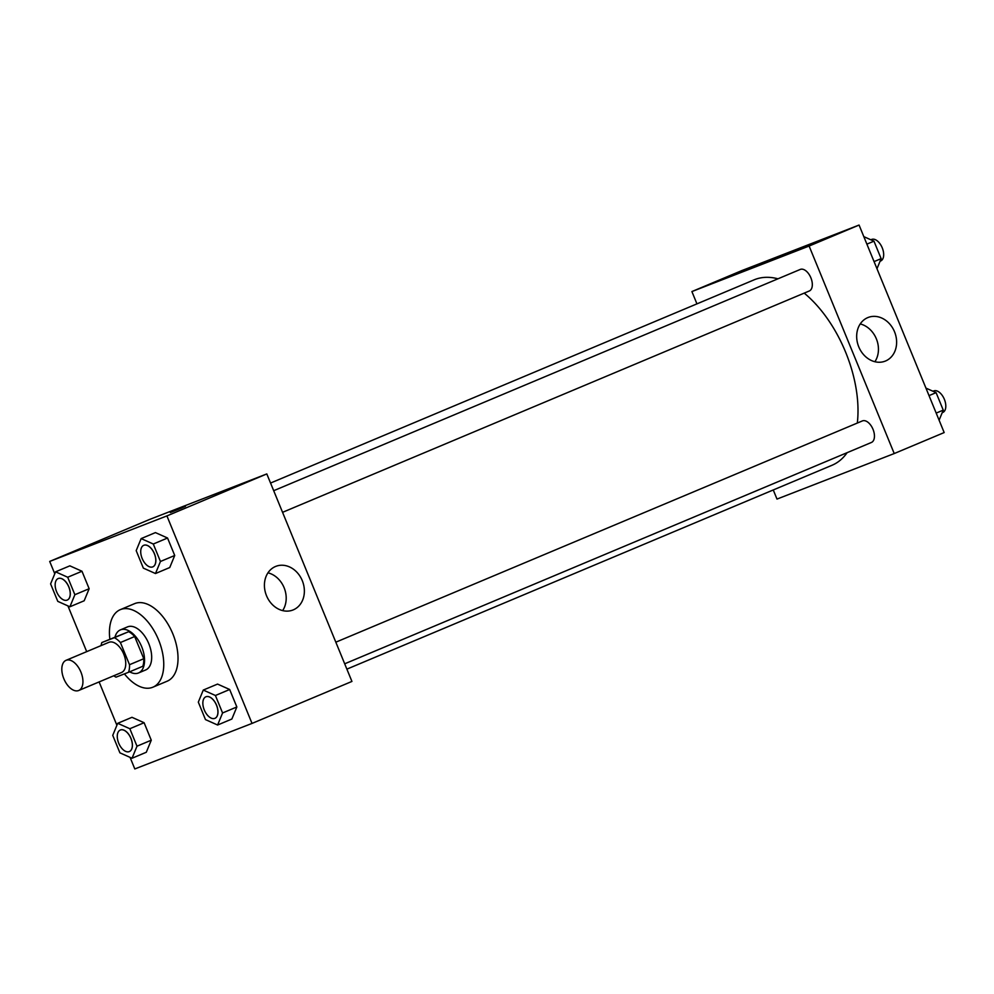 <?xml version="1.0" encoding="UTF-8"?>
<svg xmlns="http://www.w3.org/2000/svg" width="994" height="994" viewBox="0 0 994 994"><rect width="100%" height="100%" fill="white"/><g stroke="black" fill="none" stroke-linecap="round" stroke-linejoin="round"><path stroke-width="1.49" d="M78.576 690.544A16.351 9.17 67.2 0 1 63.877 678.84A16.351 9.17 67.2 0 1 66.039 660.327A16.351 9.17 67.2 0 1 80.825 671.857A16.351 9.17 67.2 0 1 78.712 690.495A16.351 9.17 67.2 0 1 78.576 690.544M66.039 660.327L108.855 642.335A16.351 9.17 67.2 0 1 123.641 653.866A16.351 9.17 67.2 0 1 121.529 672.503A16.351 9.17 67.2 0 1 121.392 672.553M101.835 642.559L128.636 631.699A22.203 12.45 67.2 0 1 134.675 636.533L143.77 658.724L129.506 664.713L120.411 642.534A22.203 12.45 67.2 0 0 114.36 637.688L101.835 642.559A22.203 12.45 67.2 0 0 101.09 645.603M129.506 664.713A22.203 12.45 67.2 0 1 128.549 672.279L116.012 677.15A22.203 12.45 67.2 0 1 113.763 675.758M143.77 658.724A22.203 12.45 67.2 0 1 142.813 666.278L128.549 672.279M129.655 671.807A23.359 13.096 -112.8 0 0 138.514 672.963A23.359 13.096 -112.8 0 0 141.533 646.349A23.359 13.096 -112.8 0 0 120.411 629.885A23.359 13.096 -112.8 0 0 115.031 637.017M120.411 629.885L127.543 626.879A23.359 13.096 67.2 0 1 148.665 643.354A23.359 13.096 67.2 0 1 145.646 669.968A23.359 13.096 67.2 0 1 145.459 670.043M134.675 636.533L120.411 642.534M128.636 631.699L114.36 637.688M109.862 639.179A42.059 23.57 67.2 0 1 120.299 609.657A42.059 23.57 67.2 0 1 158.319 639.291A42.059 23.57 67.2 0 1 152.89 687.202A42.059 23.57 67.2 0 1 152.554 687.326A42.059 23.57 67.2 0 1 124.412 673.882M120.299 609.657L134.575 603.656A42.059 23.57 67.2 0 1 172.596 633.29A42.059 23.57 67.2 0 1 167.154 681.201A42.059 23.57 67.2 0 1 166.818 681.337M130.065 757.366L134.811 768.946L252.029 723.421L166.917 515.911L49.7 561.436L54.769 573.786M67.927 605.893L86.702 651.654M99.114 681.921L116.894 725.272M132.04 758.248L146.304 752.259L151.274 740.195L144.105 722.725L131.978 717.308L117.702 723.309L112.744 735.361L119.901 752.831L132.04 758.248L136.998 746.196L129.841 728.726L117.702 723.309M69.903 606.775L84.179 600.774L89.149 588.721L81.98 571.252L69.853 565.834L55.577 571.823L50.607 583.888L57.776 601.358L69.903 606.775L74.873 594.71L67.704 577.241L55.577 571.823M155.486 573.538L169.75 567.537L174.72 555.484L167.551 538.015L155.424 532.598L141.148 538.599L136.19 550.651L143.347 568.121L155.486 573.538L160.444 561.486L153.287 544.016L141.148 538.599M217.611 725.024L231.875 719.022L236.845 706.97L229.676 689.501L217.549 684.083L203.273 690.072L198.315 702.137L205.485 719.606L217.611 725.024L222.569 712.971L215.412 695.489L203.273 690.072M182.163 507.772L170.322 512.544L182.163 507.772M252.029 723.421L351.926 681.437L266.814 473.927L166.917 515.911M266.814 473.927L149.597 519.452L49.7 561.436M185.443 506.344L170.322 512.544M266.504 595.704A23.446 19.408 -111.2 0 1 275.91 566.332A23.446 19.408 -111.2 0 1 302.487 581.155A23.446 19.408 -111.2 0 1 292.882 610.03A23.446 19.408 -111.2 0 1 266.504 595.704M282.656 610.602A23.446 19.408 68.8 0 0 267.97 572.817M270.554 483.047L754.098 279.848A100.568 56.36 67.2 0 1 777.954 278.805M804.196 293.118A100.568 56.36 67.2 0 1 857.313 423.046M847.124 452.68A100.568 56.36 67.2 0 1 832.015 465.267L346.881 669.136M344.694 663.806L871.44 442.454A11.679 6.548 -112.8 0 0 872.981 429.234A11.679 6.548 -112.8 0 0 862.481 420.884A11.679 6.548 -112.8 0 0 862.382 420.922L335.823 642.186M273.698 490.701L800.257 269.436A11.679 6.548 67.2 0 1 810.818 277.674A11.679 6.548 67.2 0 1 809.302 290.981A11.679 6.548 67.2 0 1 809.215 291.018M696.943 303.878L691.899 291.565L741.847 270.579L859.064 225.054L944.176 432.564L894.227 453.55L776.997 499.075L773.257 489.967M894.227 453.55L809.116 246.04L691.899 291.565M885.542 360.996A23.446 19.408 -111.2 0 1 885.132 361.157A23.446 19.408 -111.2 0 1 858.555 346.334A23.446 19.408 -111.2 0 1 868.16 317.459A23.446 19.408 -111.2 0 1 894.637 332.033A23.446 19.408 -111.2 0 1 885.542 360.996M859.064 225.054L809.116 246.04M774.587 258.688L788.391 252.961L774.587 258.688M874.894 361.729A23.446 19.408 68.8 0 0 860.22 323.932M788.391 252.973L773.27 259.173M939.106 420.213L943.256 410.112L936.087 392.642L925.936 388.107M943.256 410.112L936.186 413.094M936.087 392.642L929.017 395.624M932.968 391.251L933.739 390.928A11.679 6.548 67.2 0 1 944.3 399.166A11.679 6.548 67.2 0 1 942.784 412.473A11.679 6.548 67.2 0 1 942.697 412.51M876.981 268.728L881.131 258.639L873.962 241.169L863.811 236.634M881.131 258.639L874.061 261.608M873.962 241.169L866.892 244.139M870.843 239.765L871.614 239.455A11.679 6.548 67.2 0 1 882.175 247.68A11.679 6.548 67.2 0 1 880.659 260.987A11.679 6.548 67.2 0 1 880.572 261.024M205.92 696.782L205.857 696.806A11.679 6.548 67.2 0 1 216.419 705.032A11.679 6.548 67.2 0 1 214.915 718.339A11.679 6.548 67.2 0 1 214.816 718.376A11.679 6.548 67.2 0 1 204.317 710.027A11.679 6.548 67.2 0 1 205.857 696.806A11.679 6.548 67.2 0 1 205.92 696.782A11.679 6.548 67.2 0 1 216.481 705.007A11.679 6.548 67.2 0 1 214.965 718.314A11.679 6.548 67.2 0 1 214.94 718.327M231.875 719.022L236.845 706.97L222.569 712.971M236.845 706.97L229.676 689.501L215.412 695.489M229.676 689.501L217.549 684.083M143.795 545.296L143.732 545.321A11.679 6.548 67.2 0 1 143.795 545.296A11.679 6.548 67.2 0 1 154.356 553.534A11.679 6.548 67.2 0 1 152.84 566.841A11.679 6.548 67.2 0 1 152.815 566.853L152.79 566.866A11.679 6.548 67.2 0 1 152.691 566.903A11.679 6.548 67.2 0 1 142.192 558.541A11.679 6.548 67.2 0 1 143.732 545.321A11.679 6.548 67.2 0 1 154.294 553.559A11.679 6.548 67.2 0 1 152.79 566.866M169.75 567.537L174.72 555.484L160.444 561.486M174.72 555.484L167.551 538.015L153.287 544.016M167.551 538.015L155.424 532.598M120.286 730.031L120.349 730.006A11.679 6.548 67.2 0 1 120.349 730.006A11.679 6.548 67.2 0 1 130.91 738.244A11.679 6.548 67.2 0 1 129.394 751.551A11.679 6.548 67.2 0 1 129.369 751.563A11.679 6.548 67.2 0 1 129.245 751.613A11.679 6.548 67.2 0 1 118.746 743.264A11.679 6.548 67.2 0 1 120.286 730.031A11.679 6.548 67.2 0 1 130.848 738.269A11.679 6.548 67.2 0 1 129.344 751.576L129.394 751.551M146.304 752.259L151.274 740.195L136.998 746.196M151.274 740.195L144.105 722.725L129.841 728.726M144.105 722.725L131.978 717.308M58.186 578.545A11.679 6.548 67.2 0 1 58.224 578.533A11.679 6.548 67.2 0 1 68.785 586.758A11.679 6.548 67.2 0 1 67.269 600.065A11.679 6.548 67.2 0 1 67.244 600.078A11.679 6.548 67.2 0 1 67.12 600.127A11.679 6.548 67.2 0 1 56.621 591.778A11.679 6.548 67.2 0 1 58.161 578.558A11.679 6.548 67.2 0 1 68.723 586.783A11.679 6.548 67.2 0 1 67.207 600.09L67.269 600.065M84.179 600.774L89.149 588.721L74.873 594.71M89.149 588.721L81.98 571.252L67.704 577.241M81.98 571.252L69.853 565.834M78.712 690.495L121.529 672.503M145.646 669.968L138.514 672.963M167.154 681.201L152.89 687.202M809.302 290.981L282.569 512.32"/></g></svg>
